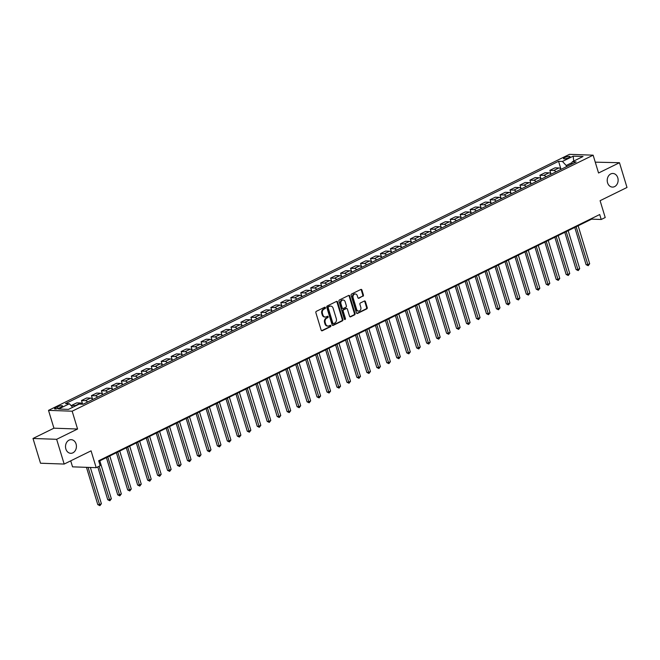 <?xml version="1.0" encoding="UTF-8"?>
<svg xmlns="http://www.w3.org/2000/svg" width="660" height="660" viewBox="0 0 660 660"><rect width="100%" height="100%" fill="white"/><g stroke="black" fill="none" stroke-linecap="round" stroke-linejoin="round"><path stroke-width="0.99" d="M325.421 307.642A0.734 0.586 92 0 0 324.662 307.238L316.354 311.322A1.048 0.833 92 0 0 315.868 312.675L321.181 330.173A1.048 0.833 92 0 0 322.262 330.759L330.569 326.675A0.734 0.586 92 0 0 330.157 325.314L329.084 325.842A3.349 2.673 92 0 1 328.02 326.073A3.349 2.673 92 0 1 325.636 323.961L325.19 322.501A3.349 2.673 92 0 1 326.75 318.161L327.822 317.633A0.734 0.586 92 0 0 327.409 316.272L326.337 316.8A3.349 2.673 92 0 1 325.273 317.039A3.349 2.673 92 0 1 322.888 314.919L322.443 313.467A3.349 2.673 92 0 1 324.002 309.127L325.083 308.599A0.734 0.586 92 0 0 325.421 307.642M325.273 317.039L324.637 317.014A3.349 2.673 92 0 1 322.245 314.902L321.808 313.442A3.349 2.673 92 0 1 323.367 309.103L324.439 308.575A0.734 0.586 92 0 0 324.563 307.288M322.262 330.759L321.618 330.734A1.048 0.833 92 0 0 321.618 330.734L329.934 326.65A0.734 0.586 92 0 0 330.058 325.363M328.02 326.073L327.376 326.057A3.349 2.673 92 0 1 324.992 323.936L324.555 322.484A3.349 2.673 92 0 1 326.114 318.145L327.187 317.608A0.734 0.586 92 0 0 327.31 316.322M607.571 182.795A6.814 5.453 92 0 0 612.439 187.093A6.814 5.453 92 0 0 617.777 177.779A6.814 5.453 92 0 0 612.917 173.473A6.814 5.453 92 0 0 607.571 182.795M65.868 448.998A6.814 5.453 92 0 0 70.735 453.305A6.814 5.453 92 0 0 76.073 443.982A6.814 5.453 92 0 0 71.214 439.675A6.814 5.453 92 0 0 65.868 448.998M564.704 157.534A3.407 0.808 -16.9 0 0 563.491 158.598A3.407 0.808 -16.9 0 0 565.447 158.746A3.407 0.808 -16.9 0 0 568.796 157.674A3.407 0.808 -16.9 0 0 570.017 156.61A3.407 0.808 -16.9 0 0 568.062 156.461A3.407 0.808 -16.9 0 0 564.704 157.534M362.917 296.315A1.048 0.833 92 0 0 363.404 294.954L361.919 290.045A1.048 0.833 92 0 0 360.838 289.459L351.607 293.997A1.048 0.833 92 0 0 351.12 295.35L356.433 312.848A1.048 0.833 92 0 0 357.514 313.434L366.745 308.897A1.048 0.833 92 0 0 367.232 307.543L365.425 301.612A1.048 0.833 92 0 0 364.353 301.026L360.401 302.965A1.048 0.833 92 0 0 359.914 304.326L360.805 307.263A2.797 2.236 92 0 1 358.611 311.091A2.797 2.236 92 0 1 356.623 309.325L353.116 297.8A2.797 2.236 92 0 1 355.311 293.98A2.797 2.236 92 0 1 357.308 295.746L357.893 297.668A1.048 0.833 92 0 0 358.966 298.254L362.282 296.29A1.048 0.833 92 0 0 362.769 294.929L361.276 290.021A1.048 0.833 92 0 0 360.847 289.451M56.644 439.304L77.575 429.025L53.93 428.183L33 438.471L56.644 439.304L64.168 464.062L91.072 450.838L96.187 467.676L100.18 465.712L98.67 460.762L599.717 214.533L601.219 219.483L605.212 217.528L600.097 200.689L627 187.473L619.476 162.715L595.262 162.162M77.575 429.025L72.163 411.197L593.134 155.174L598.554 173.002L619.476 162.715M337.582 302.008A1.048 0.833 92 0 0 336.501 301.422L327.269 305.959A1.048 0.833 92 0 0 326.783 307.312L332.096 324.811A1.048 0.833 92 0 0 333.176 325.397L342.408 320.859A1.048 0.833 92 0 0 342.895 319.498L337.582 302.008L336.938 301.983A1.048 0.833 92 0 0 336.509 301.414M339.438 299.978L348.67 295.441A1.048 0.833 92 0 1 349.75 296.026L355.063 313.525A1.048 0.833 92 0 1 354.577 314.878L350.625 316.816A1.048 0.833 92 0 1 349.544 316.231L347.391 309.136A1.048 0.833 92 0 0 346.31 308.55L343.695 309.837A1.048 0.833 92 0 0 343.2 311.198L345.452 318.582A0.734 0.586 92 0 1 344.355 319.118L338.951 301.331A1.048 0.833 92 0 1 339.438 299.978M64.168 464.062L40.524 463.229L33 438.471M59.639 407.855L61.388 406.997A3.3 0.784 -16.9 0 0 62.568 405.966A3.3 0.784 -16.9 0 0 60.679 405.817A3.3 0.784 -16.9 0 0 57.428 406.857L55.671 407.715A3.3 0.784 -16.9 0 0 54.499 408.746A3.3 0.784 -16.9 0 0 56.389 408.895A3.3 0.784 -16.9 0 0 59.639 407.855M72.163 411.197L48.51 410.363L569.489 154.341L593.134 155.174M560.909 169.001L558.574 161.304L65.497 403.615L69.366 403.747L58.6 409.035L68.442 409.39L79.208 404.093L83.078 404.233L576.147 161.923L572.286 161.791L571.42 164.249M558.574 161.304L562.435 161.444L573.202 156.148L583.044 156.502L572.286 161.791M70.719 460.845L72.542 466.843L96.187 467.676M53.93 428.183L48.51 410.363M98.843 461.323L591.632 219.145L601.219 219.483M571.981 162.649L566.197 165.495L566.552 166.642M591.467 218.592L591.632 219.145M69.366 403.747L72.666 407.311M71.849 406.428L71.544 405.421L75.413 405.562A4.257 2.351 63.8 0 1 75.999 405.677M82.739 404.225A4.257 2.351 63.8 0 0 80.594 403.012L76.725 402.872L71.544 405.421M82.582 404.06L81.51 400.521L85.379 400.661A4.257 2.351 63.8 0 1 87.631 401.989M92.821 399.448A4.257 2.351 63.8 0 0 90.56 398.112L86.691 397.98L81.51 400.521M92.549 399.16L91.476 395.629L95.345 395.761A4.257 2.351 63.8 0 1 97.597 397.097M102.778 394.548A4.257 2.351 63.8 0 0 100.526 393.22L96.657 393.079L91.476 395.629M102.514 394.267L101.442 390.728L105.311 390.868A4.257 2.351 63.8 0 1 107.563 392.197M112.744 389.656A4.257 2.351 63.8 0 0 110.492 388.319L106.623 388.187L101.442 390.728M112.48 389.367L111.408 385.836L115.269 385.968A4.257 2.351 63.8 0 1 117.529 387.304M122.71 384.755A4.257 2.351 63.8 0 0 120.458 383.427L116.589 383.287L111.408 385.836M122.446 384.475L121.374 380.935L125.235 381.076A4.257 2.351 63.8 0 1 127.495 382.404M132.676 379.855A4.257 2.351 63.8 0 0 130.416 378.526L126.555 378.386L121.374 380.935M132.412 379.574L131.34 376.043L135.201 376.175A4.257 2.351 63.8 0 1 137.462 377.503M142.642 374.962A4.257 2.351 63.8 0 0 140.382 373.626L136.521 373.494L131.34 376.043M142.379 374.674L141.298 371.143L145.167 371.275A4.257 2.351 63.8 0 1 147.427 372.611M152.608 370.062A4.257 2.351 63.8 0 0 150.348 368.734L146.487 368.593L141.298 371.143M152.344 369.781L151.264 366.242L155.133 366.382A4.257 2.351 63.8 0 1 157.393 367.711M162.575 365.17A4.257 2.351 63.8 0 0 160.314 363.833L156.445 363.701L151.264 366.242M162.302 364.881L161.23 361.35L165.099 361.482A4.257 2.351 63.8 0 1 167.359 362.818M172.54 360.269A4.257 2.351 63.8 0 0 170.28 358.941L166.411 358.801L161.23 361.35M172.268 359.989L171.196 356.45L175.065 356.59A4.257 2.351 63.8 0 1 177.317 357.918M182.506 355.369A4.257 2.351 63.8 0 0 180.246 354.04L176.377 353.909L171.196 356.45M182.234 355.088L181.162 351.557L185.031 351.689A4.257 2.351 63.8 0 1 187.283 353.017M192.464 350.476A4.257 2.351 63.8 0 0 190.212 349.14L186.343 349.008L181.162 351.557M192.2 350.196L191.128 346.657L194.997 346.797A4.257 2.351 63.8 0 1 197.249 348.125M202.43 345.576A4.257 2.351 63.8 0 0 200.178 344.248L196.309 344.108L191.128 346.657M202.166 345.296L201.094 341.756L204.955 341.897A4.257 2.351 63.8 0 1 207.215 343.225M212.396 340.684A4.257 2.351 63.8 0 0 210.144 339.347L206.275 339.215L201.094 341.756M212.132 340.395L211.06 336.864L214.921 336.996A4.257 2.351 63.8 0 1 217.181 338.332M222.362 335.783A4.257 2.351 63.8 0 0 220.102 334.455L216.241 334.315L211.06 336.864M222.098 335.503L221.026 331.963L224.887 332.104A4.257 2.351 63.8 0 1 227.147 333.432M232.328 330.883A4.257 2.351 63.8 0 0 230.068 329.554L226.207 329.423L221.026 331.963M232.064 330.602L230.983 327.071L234.853 327.203A4.257 2.351 63.8 0 1 237.113 328.54M242.294 325.99A4.257 2.351 63.8 0 0 240.034 324.654L236.173 324.522L230.983 327.071M242.03 325.71L240.95 322.171L244.819 322.311A4.257 2.351 63.8 0 1 247.079 323.639M252.26 321.09A4.257 2.351 63.8 0 0 250 319.762L246.13 319.621L240.95 322.171M251.988 320.81L250.915 317.27L254.785 317.411A4.257 2.351 63.8 0 1 257.045 318.739M262.226 316.198A4.257 2.351 63.8 0 0 259.966 314.861L256.096 314.729L250.915 317.27M261.954 315.909L260.882 312.378L264.751 312.51A4.257 2.351 63.8 0 1 267.003 313.846M272.192 311.297A4.257 2.351 63.8 0 0 269.932 309.969L266.062 309.829L260.882 312.378M271.92 311.017L270.847 307.477L274.717 307.618A4.257 2.351 63.8 0 1 276.969 308.946M282.15 306.397A4.257 2.351 63.8 0 0 279.898 305.068L276.028 304.936L270.847 307.477M281.886 306.116L280.813 302.585L284.683 302.717A4.257 2.351 63.8 0 1 286.935 304.054M292.116 301.504A4.257 2.351 63.8 0 0 289.864 300.176L285.995 300.036L280.813 302.585M291.852 301.224L290.779 297.685L294.649 297.825A4.257 2.351 63.8 0 1 296.901 299.153M302.082 296.604A4.257 2.351 63.8 0 0 299.83 295.276L295.96 295.135L290.779 297.685M301.818 296.323L300.745 292.784L304.606 292.924A4.257 2.351 63.8 0 1 306.867 294.253M312.048 291.712A4.257 2.351 63.8 0 0 309.796 290.375L305.926 290.243L300.745 292.784M311.784 291.423L310.712 287.892L314.572 288.024A4.257 2.351 63.8 0 1 316.833 289.361M322.014 286.811A4.257 2.351 63.8 0 0 319.753 285.483L315.892 285.343L310.712 287.892M321.75 286.531L320.669 282.991L324.538 283.132A4.257 2.351 63.8 0 1 326.799 284.46M331.98 281.919A4.257 2.351 63.8 0 0 329.719 280.582L325.858 280.45L320.669 282.991M331.716 281.63L330.635 278.099L334.504 278.231A4.257 2.351 63.8 0 1 336.765 279.568M341.946 277.018A4.257 2.351 63.8 0 0 339.685 275.69L335.816 275.55L330.635 278.099M341.674 276.738L340.601 273.199L344.471 273.339A4.257 2.351 63.8 0 1 346.731 274.667M351.912 272.118A4.257 2.351 63.8 0 0 349.651 270.79L345.782 270.649L340.601 273.199M351.64 271.837L350.567 268.307L354.436 268.438A4.257 2.351 63.8 0 1 356.697 269.767M361.878 267.226A4.257 2.351 63.8 0 0 359.617 265.889L355.748 265.757L350.567 268.307M361.606 266.937L360.533 263.406L364.402 263.538A4.257 2.351 63.8 0 1 366.655 264.875M371.844 262.325A4.257 2.351 63.8 0 0 369.584 260.997L365.714 260.857L360.533 263.406M371.572 262.045L370.499 258.505L374.368 258.646A4.257 2.351 63.8 0 1 376.621 259.974M381.802 257.433A4.257 2.351 63.8 0 0 379.549 256.096L375.68 255.964L370.499 258.505M381.538 257.144L380.465 253.613L384.334 253.745A4.257 2.351 63.8 0 1 386.587 255.082M391.768 252.532A4.257 2.351 63.8 0 0 389.515 251.204L385.646 251.064L380.465 253.613M391.504 252.252L390.431 248.713L394.292 248.853A4.257 2.351 63.8 0 1 396.553 250.181M401.734 247.632A4.257 2.351 63.8 0 0 399.481 246.304L395.612 246.172L390.431 248.713M401.47 247.351L400.397 243.821L404.258 243.952A4.257 2.351 63.8 0 1 406.519 245.281M411.7 242.74A4.257 2.351 63.8 0 0 409.439 241.403L405.578 241.271L400.397 243.821M411.436 242.459L410.363 238.92L414.224 239.06A4.257 2.351 63.8 0 1 416.485 240.388M421.666 237.839A4.257 2.351 63.8 0 0 419.405 236.511L415.544 236.371L410.363 238.92M421.402 237.559L420.321 234.02L424.19 234.16A4.257 2.351 63.8 0 1 426.451 235.488M431.632 232.947A4.257 2.351 63.8 0 0 429.371 231.611L425.51 231.478L420.321 234.02M431.368 232.658L430.287 229.127L434.156 229.259A4.257 2.351 63.8 0 1 436.417 230.596M441.598 228.047A4.257 2.351 63.8 0 0 439.337 226.718L435.468 226.578L430.287 229.127M441.326 227.766L440.253 224.227L444.122 224.367A4.257 2.351 63.8 0 1 446.383 225.695M451.564 223.146A4.257 2.351 63.8 0 0 449.303 221.818L445.434 221.686L440.253 224.227M451.291 222.865L450.219 219.334L454.088 219.466A4.257 2.351 63.8 0 1 456.34 220.803M461.53 218.254A4.257 2.351 63.8 0 0 459.269 216.917L455.4 216.785L450.219 219.334M461.257 217.973L460.185 214.434L464.054 214.574A4.257 2.351 63.8 0 1 466.306 215.902M471.487 213.353A4.257 2.351 63.8 0 0 469.235 212.025L465.366 211.885L460.185 214.434M471.223 213.073L470.151 209.533L474.02 209.674A4.257 2.351 63.8 0 1 476.272 211.002M481.454 208.461A4.257 2.351 63.8 0 0 479.201 207.124L475.332 206.993L470.151 209.533M481.189 208.172L480.117 204.641L483.986 204.773A4.257 2.351 63.8 0 1 486.238 206.11M491.419 203.56A4.257 2.351 63.8 0 0 489.167 202.232L485.298 202.092L480.117 204.641M491.156 203.28L490.083 199.741L493.944 199.881A4.257 2.351 63.8 0 1 496.204 201.209M501.385 198.66A4.257 2.351 63.8 0 0 499.125 197.332L495.264 197.2L490.083 199.741M501.121 198.38L500.049 194.849L503.91 194.981A4.257 2.351 63.8 0 1 506.17 196.317M511.351 193.768A4.257 2.351 63.8 0 0 509.091 192.439L505.23 192.299L500.049 194.849M511.087 193.487L510.007 189.948L513.876 190.088A4.257 2.351 63.8 0 1 516.136 191.416M521.317 188.867A4.257 2.351 63.8 0 0 519.057 187.539L515.196 187.399L510.007 189.948M521.053 188.587L519.973 185.056L523.842 185.188A4.257 2.351 63.8 0 1 526.102 186.516M531.284 183.975A4.257 2.351 63.8 0 0 529.023 182.638L525.154 182.506L519.973 185.056M531.011 183.686L529.939 180.155L533.808 180.287A4.257 2.351 63.8 0 1 536.068 181.624M541.249 179.075A4.257 2.351 63.8 0 0 538.989 177.746L535.12 177.606L529.939 180.155M540.977 178.794L539.905 175.255L543.774 175.395A4.257 2.351 63.8 0 1 546.034 176.723M551.215 174.182A4.257 2.351 63.8 0 0 548.955 172.846L545.086 172.714L539.905 175.255M550.943 173.893L549.871 170.362L553.74 170.494A4.257 2.351 63.8 0 1 555.992 171.831M561.173 169.282A4.257 2.351 63.8 0 0 558.921 167.953L555.052 167.813L549.871 170.362M566.197 165.495L562.435 161.444M573.202 156.148L573.705 161.089M333.176 325.397L332.533 325.372A1.048 0.833 92 0 0 332.533 325.372L341.764 320.834A1.048 0.833 92 0 0 342.26 319.481L336.938 301.983M328.54 306.892A0.734 0.586 92 0 0 328.201 307.84L332.863 323.202A0.734 0.586 92 0 0 333.622 323.614L334.752 323.053A3.349 2.673 92 0 0 336.311 318.714L333.127 308.22A3.349 2.673 92 0 0 330.742 306.1A3.349 2.673 92 0 0 329.678 306.339L327.904 306.875A0.734 0.586 92 0 0 327.558 307.824L328.201 307.84M332.978 323.59A0.734 0.586 92 0 1 332.227 323.177L327.558 307.824M330.742 306.1L330.099 306.083A3.349 2.673 92 0 0 329.035 306.314L329.678 306.339M327.904 306.875L329.035 306.314M350.625 316.816L349.981 316.8A1.048 0.833 92 0 0 349.981 316.8L353.933 314.853A1.048 0.833 92 0 0 354.42 313.5L349.107 296.002A1.048 0.833 92 0 0 348.678 295.433M346.649 308.476L346.005 308.451A1.048 0.833 92 0 0 345.675 308.525L343.051 309.812A1.048 0.833 92 0 0 342.565 311.173L344.809 318.557L345.452 318.582M344.561 319.448A0.734 0.586 92 0 0 344.809 318.557M345.155 301.777A2.797 2.236 92 0 0 343.159 300.011A2.797 2.236 92 0 0 340.964 303.831L342.202 307.89A1.048 0.833 92 0 0 343.274 308.476L345.898 307.189A1.048 0.833 92 0 0 346.385 305.836L345.155 301.777M343.159 300.011L342.524 299.986A2.797 2.236 92 0 0 340.329 303.806L340.964 303.831M342.944 308.55L342.309 308.525A1.048 0.833 92 0 1 341.558 307.865L340.329 303.806M358.966 298.254L358.33 298.229A1.048 0.833 92 0 0 358.33 298.229L362.282 296.29M355.311 293.98L354.676 293.956A2.797 2.236 92 0 0 352.481 297.784L353.116 297.8M358.611 311.091L357.976 311.066A2.797 2.236 92 0 1 355.979 309.301L352.481 297.784M357.514 313.434L356.87 313.417A1.048 0.833 92 0 0 356.87 313.417L366.102 308.88A1.048 0.833 92 0 0 366.589 307.519L364.79 301.587A1.048 0.833 92 0 0 364.361 301.018M86.46 467.329L97.796 504.628L99.388 504.685L101.384 503.704L90.371 467.47M88.06 467.387L99.899 505.659L97.796 504.628M101.384 503.704L99.899 505.659M97.779 466.892L107.753 499.727L109.354 499.785L111.35 498.803L99.817 460.845M99.157 466.216L109.865 500.758L107.753 499.727M111.35 498.803L109.865 500.758M106.408 457.603L117.719 494.835L119.32 494.885L121.316 493.911L109.783 455.944M107.786 456.926L119.831 495.866L117.719 494.835M121.316 493.911L119.831 495.866M116.374 452.702L127.685 489.934L129.286 489.992L131.274 489.01L119.74 451.052M117.752 452.026L129.797 490.966L127.685 489.934M131.274 489.01L129.797 490.966M126.34 447.81L137.651 485.034L139.252 485.092L141.24 484.118L129.707 446.152M127.718 447.133L139.763 486.073L137.651 485.034M141.24 484.118L139.763 486.073M136.306 442.909L147.617 480.142L149.218 480.199L151.206 479.218L139.673 441.251M137.684 442.233L149.721 481.173L147.617 480.142M151.206 479.218L149.721 481.173M146.273 438.009L157.583 475.241L159.184 475.299L161.172 474.317L149.638 436.359M147.65 437.332L159.687 476.272L157.583 475.241M161.172 474.317L159.687 476.272M156.238 433.117L167.549 470.349L169.142 470.398L171.138 469.425L159.605 431.459M157.608 432.44L169.653 471.38L167.549 470.349M171.138 469.425L169.653 471.38M166.204 428.216L177.515 465.448L179.107 465.506L181.104 464.524L169.57 426.566M167.574 427.54L179.619 466.48L177.515 465.448M181.104 464.524L179.619 466.48M176.162 423.324L187.481 460.548L189.073 460.606L191.07 459.632L179.536 421.666M177.54 422.647L189.585 461.587L187.481 460.548M191.07 459.632L189.585 461.587M186.128 418.423L197.439 455.656L199.039 455.713L201.036 454.732L189.502 416.765M187.506 417.747L199.551 456.687L197.439 455.656M201.036 454.732L199.551 456.687M196.094 413.523L207.405 450.755L209.005 450.813L211.002 449.831L199.468 411.873M197.472 412.855L209.517 451.786L207.405 450.755M211.002 449.831L209.517 451.786M206.06 408.631L217.371 445.863L218.971 445.921L220.968 444.939L209.426 406.972M207.438 407.954L219.483 446.894L217.371 445.863M220.968 444.939L219.483 446.894M216.026 403.73L227.337 440.962L228.938 441.02L230.926 440.038L219.392 402.08M217.404 403.054L229.449 441.994L227.337 440.962M230.926 440.038L229.449 441.994M225.992 398.838L237.303 436.07L238.903 436.12L240.892 435.146L229.358 397.18M227.37 398.161L239.415 437.102L237.303 436.07M240.892 435.146L239.415 437.102M235.958 393.938L247.269 431.17L248.87 431.228L250.858 430.246L239.324 392.279M237.336 393.261L249.373 432.201L247.269 431.17M250.858 430.246L249.373 432.201M245.924 389.037L257.235 426.269L258.835 426.327L260.824 425.345L249.29 387.387M247.294 388.369L259.339 427.309L257.235 426.269M260.824 425.345L259.339 427.309M255.89 384.145L267.201 421.377L268.793 421.435L270.79 420.453L259.256 382.486M257.26 383.468L269.305 422.408L267.201 421.377M270.79 420.453L269.305 422.408M265.856 379.244L277.167 416.476L278.759 416.534L280.756 415.552L269.222 377.594M267.226 378.568L279.271 417.508L277.167 416.476M280.756 415.552L279.271 417.508M275.814 374.352L287.133 411.584L288.725 411.634L290.722 410.66L279.188 372.694M277.192 373.675L289.237 412.615L287.133 411.584M290.722 410.66L289.237 412.615M285.78 369.451L297.091 406.684L298.691 406.741L300.688 405.76L289.154 367.793M287.158 368.775L299.203 407.715L297.091 406.684M300.688 405.76L299.203 407.715M295.746 364.559L307.057 401.783L308.657 401.841L310.654 400.859L299.112 362.901M297.124 363.883L309.169 402.823L307.057 401.783M310.654 400.859L309.169 402.823M305.712 359.659L317.023 396.891L318.623 396.949L320.611 395.967L309.078 358M307.09 358.982L319.135 397.922L317.023 396.891M320.611 395.967L319.135 397.922M315.678 354.758L326.989 391.99L328.589 392.048L330.577 391.066L319.044 353.108M317.056 354.082L329.101 393.022L326.989 391.99M330.577 391.066L329.101 393.022M325.644 349.866L336.955 387.098L338.555 387.148L340.543 386.174L329.01 348.208M327.022 349.189L339.058 388.129L336.955 387.098M340.543 386.174L339.058 388.129M335.61 344.965L346.921 382.198L348.521 382.255L350.51 381.274L338.976 343.315M336.979 344.289L349.024 383.229L346.921 382.198M350.51 381.274L349.024 383.229M345.576 340.073L356.887 377.297L358.479 377.355L360.475 376.382L348.942 338.415M346.945 339.397L358.99 378.337L356.887 377.297M360.475 376.382L358.99 378.337M355.542 335.173L366.853 372.405L368.445 372.463L370.441 371.481L358.908 333.514M356.911 334.496L368.957 373.436L366.853 372.405M370.441 371.481L368.957 373.436M365.5 330.272L376.819 367.504L378.411 367.562L380.407 366.58L368.874 328.622M366.877 329.596L378.923 368.536L376.819 367.504M380.407 366.58L378.923 368.536M375.466 325.38L386.776 362.612L388.377 362.662L390.373 361.688L378.84 323.722M376.843 324.703L388.888 363.643L386.776 362.612M390.373 361.688L388.888 363.643M385.432 320.479L396.742 357.712L398.343 357.769L400.339 356.788L388.806 318.829M386.81 319.803L398.854 358.743L396.742 357.712M400.339 356.788L398.854 358.743M395.398 315.587L406.709 352.811L408.309 352.869L410.297 351.895L398.764 313.929M396.775 314.911L408.82 353.851L406.709 352.811M410.297 351.895L408.82 353.851M405.364 310.687L416.674 347.919L418.275 347.977L420.263 346.995L408.73 309.028M406.741 310.01L418.786 348.95L416.674 347.919M420.263 346.995L418.786 348.95M415.33 305.786L426.64 343.018L428.241 343.076L430.229 342.094L418.696 304.136M416.707 305.118L428.744 344.05L426.64 343.018M430.229 342.094L428.744 344.05M425.296 300.894L436.606 338.126L438.207 338.184L440.195 337.202L428.662 299.236M426.673 300.217L438.71 339.158L436.606 338.126M440.195 337.202L438.71 339.158M435.262 295.993L446.572 333.226L448.165 333.284L450.161 332.302L438.628 294.343M436.631 295.317L448.676 334.257L446.572 333.226M450.161 332.302L448.676 334.257M445.228 291.101L456.538 328.334L458.131 328.383L460.127 327.409L448.594 289.443M446.597 290.425L458.642 329.365L456.538 328.334M460.127 327.409L458.642 329.365M455.185 286.201L466.505 323.433L468.097 323.491L470.093 322.509L458.56 284.542M456.563 285.524L468.608 324.464L466.505 323.433M470.093 322.509L468.608 324.464M465.151 281.308L476.462 318.533L478.063 318.59L480.059 317.608L468.526 279.65M466.529 280.632L478.574 319.572L476.462 318.533M480.059 317.608L478.574 319.572M475.117 276.408L486.428 313.64L488.029 313.698L490.025 312.716L478.492 274.75M476.495 275.731L488.54 314.671L486.428 313.64M490.025 312.716L488.54 314.671M485.084 271.507L496.394 308.74L497.995 308.798L499.991 307.816L488.449 269.858M486.461 270.831L498.506 309.771L496.394 308.74M499.991 307.816L498.506 309.771M495.049 266.615L506.36 303.847L507.961 303.897L509.949 302.923L498.415 264.957M496.427 265.939L508.472 304.879L506.36 303.847M509.949 302.923L508.472 304.879M505.015 261.715L516.326 298.947L517.927 299.005L519.915 298.023L508.382 260.057M506.393 261.038L518.438 299.978L516.326 298.947M519.915 298.023L518.438 299.978M514.981 256.822L526.292 294.046L527.893 294.104L529.881 293.123L518.347 255.164M516.359 256.146L528.396 295.086L526.292 294.046M529.881 293.123L528.396 295.086M524.947 251.922L536.258 289.154L537.859 289.212L539.847 288.23L528.313 250.264M526.317 251.245L538.362 290.185L536.258 289.154M539.847 288.23L538.362 290.185M534.913 247.022L546.224 284.254L547.816 284.311L549.813 283.33L538.279 245.371M536.283 246.345L548.328 285.285L546.224 284.254M549.813 283.33L548.328 285.285M544.88 242.129L556.19 279.361L557.783 279.411L559.779 278.438L548.245 240.471M546.249 241.453L558.294 280.393L556.19 279.361M559.779 278.438L558.294 280.393M554.837 237.229L566.156 274.461L567.748 274.519L569.745 273.537L558.212 235.579M556.215 236.552L568.26 275.492L566.156 274.461M569.745 273.537L568.26 275.492M564.803 232.337L576.114 269.56L577.714 269.618L579.711 268.645L568.178 230.678M566.181 231.66L578.226 270.6L576.114 269.56M579.711 268.645L578.226 270.6M574.769 227.436L586.08 264.668L587.68 264.726L589.677 263.744L578.143 225.778M576.147 226.76L588.192 265.7L586.08 264.668M589.677 263.744L588.192 265.7M80.594 403.012L75.413 405.562M90.56 398.112L85.379 400.661M100.526 393.22L95.345 395.761M110.492 388.319L105.311 390.868M120.458 383.427L115.269 385.968M130.416 378.526L125.235 381.076M140.382 373.626L135.201 376.175M150.348 368.734L145.167 371.275M160.314 363.833L155.133 366.382M170.28 358.941L165.099 361.482M180.246 354.04L175.065 356.59M190.212 349.14L185.031 351.689M200.178 344.248L194.997 346.797M210.144 339.347L204.955 341.897M220.102 334.455L214.921 336.996M230.068 329.554L224.887 332.104M240.034 324.654L234.853 327.203M250 319.762L244.819 322.311M259.966 314.861L254.785 317.411M269.932 309.969L264.751 312.51M279.898 305.068L274.717 307.618M289.864 300.176L284.683 302.717M299.83 295.276L294.649 297.825M309.796 290.375L304.606 292.924M319.753 285.483L314.572 288.024M329.719 280.582L324.538 283.132M339.685 275.69L334.504 278.231M349.651 270.79L344.471 273.339M359.617 265.889L354.436 268.438M369.584 260.997L364.402 263.538M379.549 256.096L374.368 258.646M389.515 251.204L384.334 253.745M399.481 246.304L394.292 248.853M409.439 241.403L404.258 243.952M419.405 236.511L414.224 239.06M429.371 231.611L424.19 234.16M439.337 226.718L434.156 229.259M449.303 221.818L444.122 224.367M459.269 216.917L454.088 219.466M469.235 212.025L464.054 214.574M479.201 207.124L474.02 209.674M489.167 202.232L483.986 204.773M499.125 197.332L493.944 199.881M509.091 192.439L503.91 194.981M519.057 187.539L513.876 190.088M529.023 182.638L523.842 185.188M538.989 177.746L533.808 180.287M548.955 172.846L543.774 175.395M558.921 167.953L553.74 170.494M56.05 408.944L55.671 407.715M57.931 408.523L57.428 406.857M323.367 309.103L324.002 309.127M321.808 313.442L322.443 313.467M322.245 314.902L322.888 314.919M327.187 317.608L327.822 317.633M326.114 318.145L326.75 318.161M324.555 322.484L325.19 322.501M324.992 323.936L325.636 323.961M329.934 326.65L330.569 326.675M324.439 308.575L325.083 308.599M342.26 319.481L342.895 319.498M341.764 320.834L342.408 320.859M332.227 323.177L332.863 323.202M349.107 296.002L349.75 296.026M354.42 313.5L355.063 313.525M353.933 314.853L354.577 314.878M345.675 308.525L346.31 308.55M343.051 309.812L343.695 309.837M342.565 311.173L343.2 311.198M341.558 307.865L342.202 307.89M355.979 309.301L356.623 309.325M364.79 301.587L365.425 301.612M366.589 307.519L367.232 307.543M366.102 308.88L366.745 308.897M361.276 290.021L361.919 290.045M362.769 294.929L363.404 294.954M332.747 323.639L333.391 323.664"/></g></svg>
